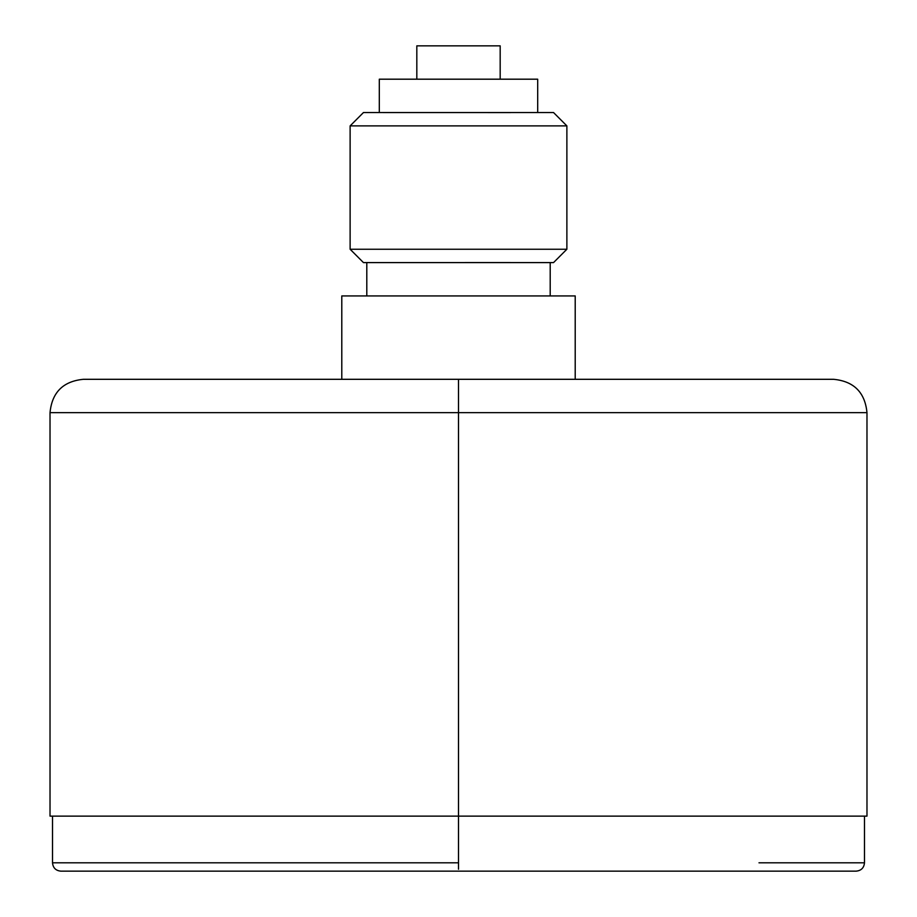 <?xml version="1.0" encoding="UTF-8"?>
<svg xmlns="http://www.w3.org/2000/svg" width="917" height="917" viewBox="0 0 917 917"><rect width="100%" height="100%" fill="white"/><g stroke="black" fill="none" stroke-linecap="round" stroke-linejoin="round"><path stroke-width="1.38" d="M458.5 379.306L833.633 379.306L83.367 379.306L458.5 379.306L458.5 412.65L458.5 379.306M458.5 412.65L866.978 412.65L50.022 412.65L866.978 412.65L458.5 412.65L458.5 816.13L458.5 412.65L50.022 412.65L458.5 412.65M575.211 379.306L575.211 295.939L575.211 379.306L341.789 379.306L341.789 295.939L575.211 295.939L341.789 295.939L341.789 379.306M458.5 816.13L866.978 816.13L50.022 816.13L458.5 816.13L458.5 862.817L458.5 816.13M550.2 262.594L550.2 295.939L550.2 262.594L366.8 262.594L553.536 262.594L363.464 262.594L553.536 262.594L566.866 249.252L553.536 262.594M366.8 295.939L366.8 262.594L366.8 295.939M62.413 862.817L52.521 862.817C53.014 867.872 55.799 870.657 60.854 871.15L856.146 871.15C861.201 870.657 863.986 867.872 864.479 862.817L758.989 862.817M366.8 262.594L363.464 262.594L350.134 249.252L566.866 249.252L350.122 249.252L363.464 262.594L510.62 262.56M458.5 862.817L458.5 869.247L458.5 862.817L52.533 862.817L458.5 862.817M566.878 125.881L566.878 249.252L566.878 125.881L350.134 125.881L566.878 125.881L553.536 112.539L566.866 125.881M350.122 249.252L350.122 125.881L350.122 249.252M458.5 249.252L566.878 249.252M510.62 112.573L363.464 112.539L553.536 112.539L363.464 112.539L350.134 125.881L363.464 112.539L553.536 112.539M537.694 112.539L379.306 112.539L379.306 79.194L537.694 79.194L537.694 112.539L537.694 79.194L379.306 79.194L379.306 112.539M500.178 45.85L500.178 79.194L500.178 45.85L416.822 45.85L500.178 45.85M416.822 79.194L416.822 45.85L416.822 79.194M866.978 816.13L866.978 412.65C865.006 392.396 853.887 381.277 833.633 379.306M50.022 816.13L50.022 412.65C51.994 392.396 63.113 381.277 83.367 379.306M52.521 816.13L52.521 862.817M864.479 816.13L864.479 862.817"/></g></svg>
